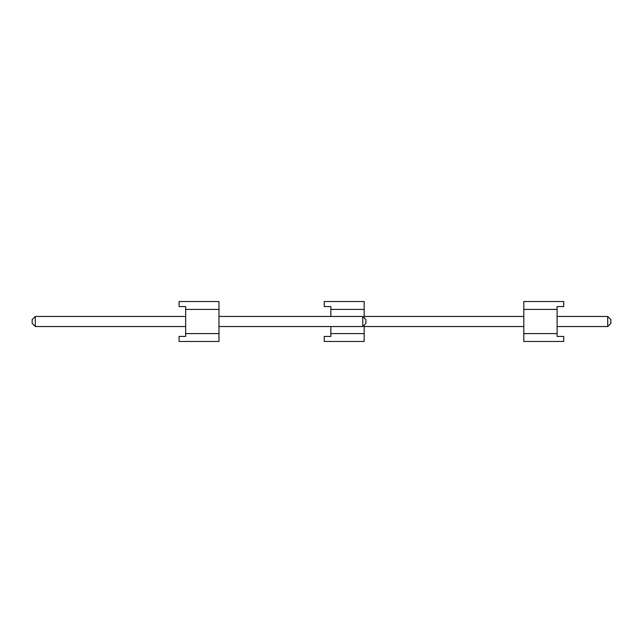 <?xml version="1.0" encoding="UTF-8"?>
<svg xmlns="http://www.w3.org/2000/svg" width="643" height="643" viewBox="0 0 643 643"><rect width="100%" height="100%" fill="white"/><g stroke="black" fill="none" stroke-linecap="round" stroke-linejoin="round"><path stroke-width="0.96" d="M557.103 333.596L557.103 336.426L563.71 336.426L563.71 341.457L523.804 341.457L523.804 301.543L563.71 301.543L563.71 306.574L557.103 306.574L557.103 333.596L523.804 333.596M557.103 309.404L523.804 309.404M330.856 316.469L330.856 306.574L324.249 306.574L324.249 301.543L364.163 301.543L364.163 317.883M364.163 333.596L364.163 341.457L324.249 341.457L324.249 336.426L330.856 336.426L330.856 333.596L364.163 333.596L364.163 325.117M330.856 333.596L330.856 326.531M330.856 309.404L364.163 309.404M610.85 319.611L610.85 323.389L607.707 326.531L607.707 316.469L610.85 319.611M364.163 326.531L523.804 326.531M557.103 326.531L607.707 326.531M364.163 316.469L523.804 316.469M557.103 316.469L607.707 316.469M185.666 309.404L218.974 309.404L218.974 301.543L179.067 301.543L179.067 306.574L185.666 306.574L185.666 336.426L179.067 336.426L179.067 341.457L218.974 341.457L218.974 333.596L185.666 333.596M218.974 309.404L218.974 333.596M365.891 319.611L365.891 323.389L362.748 326.531L362.748 316.469L365.891 319.611M35.293 326.531L35.293 316.469L32.15 319.611L32.15 323.389L35.293 326.531L185.666 326.531M218.974 326.531L362.748 326.531M35.293 316.469L185.666 316.469M218.974 316.469L362.748 316.469"/></g></svg>
